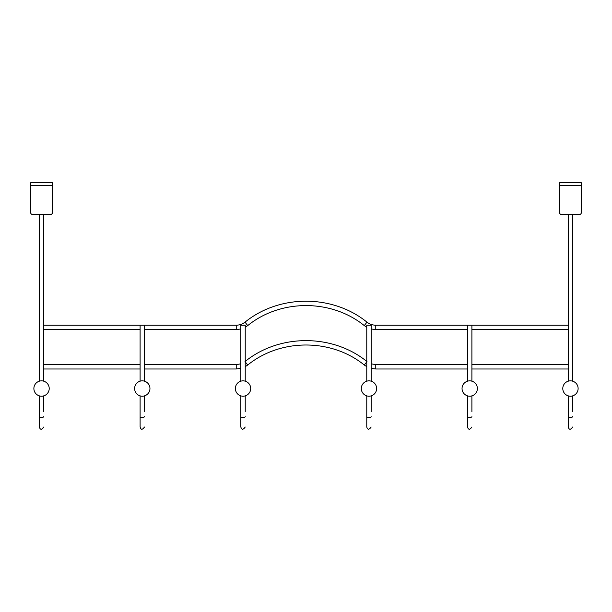 <?xml version="1.0" encoding="UTF-8"?>
<svg xmlns="http://www.w3.org/2000/svg" width="612" height="612" viewBox="0 0 612 612"><rect width="100%" height="100%" fill="white"/><g stroke="black" fill="none" stroke-linecap="round" stroke-linejoin="round"><path stroke-width="0.92" d="M30.6 212.402L30.6 185.574L52.502 185.574L52.502 212.402A2.188 2.188 0 0 1 50.314 214.59L32.788 214.59A2.188 2.188 0 0 1 30.6 212.402M52.502 185.574L52.502 182.835L30.6 182.835L30.6 185.574M39.359 381.177L39.359 214.59M43.743 411.692L43.743 395.872L43.743 411.692M43.743 381.177L43.743 214.59M39.359 411.692L39.359 416.688A2.188 0.711 0 0 0 41.547 417.399A2.188 0.711 0 0 0 43.743 416.688M43.743 427.023C41.677 429.945 40.216 429.945 39.359 427.023L39.359 395.872M140.102 381.177L140.102 325.186L236.232 325.186L236.232 329.57L240.845 328.988M144.486 411.692L144.486 395.872L144.486 411.692M144.486 381.177L144.486 325.186M144.486 427.023C142.42 429.945 140.959 429.945 140.102 427.023L140.102 416.688A2.188 0.711 0 0 0 142.29 417.399A2.188 0.711 0 0 0 144.486 416.688M140.102 395.872L140.102 416.688M240.845 381.177L240.845 325.186L245.228 325.186L245.228 381.177M245.228 411.692L245.228 395.872L245.228 411.692M245.228 427.023C243.163 429.945 241.702 429.945 240.845 427.023L240.845 416.688A2.188 0.711 0 0 0 243.033 417.399A2.188 0.711 0 0 0 245.228 416.688M240.845 395.872L240.845 416.688M371.155 411.692L371.155 395.872L371.155 411.692M371.155 381.177L371.155 325.186L366.772 325.186L366.772 381.177M371.155 427.023C369.067 429.945 367.605 429.945 366.772 427.023L366.772 416.688A2.188 0.711 0 0 0 368.967 417.399A2.188 0.711 0 0 0 371.155 416.688M366.772 395.872L366.772 416.688M471.898 411.692L471.898 395.872L471.898 411.692M471.898 381.177L471.898 325.186L568.257 325.186M467.514 381.177L467.514 325.186L471.898 325.186M471.898 427.023C469.832 429.945 468.371 429.945 467.514 427.023L467.514 416.688A2.188 0.711 0 0 0 469.71 417.399A2.188 0.711 0 0 0 471.898 416.688M467.514 395.872L467.514 416.688M568.257 381.177L568.257 214.59M572.641 411.692L572.641 395.872L572.641 411.692M572.641 381.177L572.641 214.59M572.641 427.023C570.575 429.945 569.114 429.945 568.257 427.023L568.257 416.688A2.188 0.711 0 0 0 570.453 417.399A2.188 0.711 0 0 0 572.641 416.688M568.257 395.872L568.257 416.688M581.4 185.574L581.4 212.402A2.188 2.188 0 0 1 579.212 214.59L561.686 214.59A2.188 2.188 0 0 1 559.498 212.402L559.498 185.574L581.4 185.574L581.4 182.835L559.498 182.835L559.498 185.574M236.232 325.186C239.499 325.156 242.428 324.146 245.022 322.157L247.722 325.599L245.228 327.252M371.155 328.988L375.768 329.57L375.768 325.186C372.501 325.156 369.572 324.146 366.978 322.157L364.278 325.599C331.421 298.908 280.579 298.908 247.722 325.599M144.486 364.607L236.232 364.607L236.232 368.99L144.486 368.99M245.228 361.837L247.722 365.02L245.228 366.672M366.772 361.837L364.278 365.02C331.421 338.337 280.579 338.329 247.722 365.02M371.155 363.842L375.768 364.607L375.768 368.99L467.514 368.99M41.547 380.855A7.665 7.665 0 0 0 33.882 388.521A7.665 7.665 0 0 0 41.547 396.186A7.665 7.665 0 0 0 49.212 388.521A7.665 7.665 0 0 0 41.547 380.855M43.743 325.186L140.102 325.186M364.278 325.599L366.772 327.252M375.768 329.57L467.514 329.57M471.898 329.57L568.257 329.57M375.768 325.186L467.514 325.186M245.022 322.157C279.401 294.227 332.599 294.227 366.978 322.157M43.743 329.57L140.102 329.57M144.486 329.57L236.232 329.57M43.743 364.607L140.102 364.607M43.743 368.99L140.102 368.99M240.845 368.409L236.232 368.99M364.278 365.02L366.772 366.672M371.155 368.409L375.768 368.99M471.898 368.99L568.257 368.99M375.768 364.607L467.514 364.607M471.898 364.607L568.257 364.607M236.232 364.607L240.845 363.842M245.022 361.577C279.401 333.647 332.599 333.647 366.978 361.577M142.29 380.855A7.665 7.665 0 0 0 134.625 388.521A7.665 7.665 0 0 0 142.29 396.186A7.665 7.665 0 0 0 149.955 388.521A7.665 7.665 0 0 0 142.29 380.855M243.033 380.855A7.665 7.665 0 0 0 235.368 388.521A7.665 7.665 0 0 0 243.033 396.186A7.665 7.665 0 0 0 250.698 388.521A7.665 7.665 0 0 0 243.033 380.855M368.967 380.855A7.665 7.665 0 0 0 361.302 388.521A7.665 7.665 0 0 0 368.967 396.186A7.665 7.665 0 0 0 376.632 388.521A7.665 7.665 0 0 0 368.967 380.855M469.71 380.855A7.665 7.665 0 0 0 462.045 388.521A7.665 7.665 0 0 0 469.71 396.186A7.665 7.665 0 0 0 477.375 388.521A7.665 7.665 0 0 0 469.71 380.855M570.453 380.855A7.665 7.665 0 0 0 562.788 388.521A7.665 7.665 0 0 0 570.453 396.186A7.665 7.665 0 0 0 578.118 388.521A7.665 7.665 0 0 0 570.453 380.855"/></g></svg>
